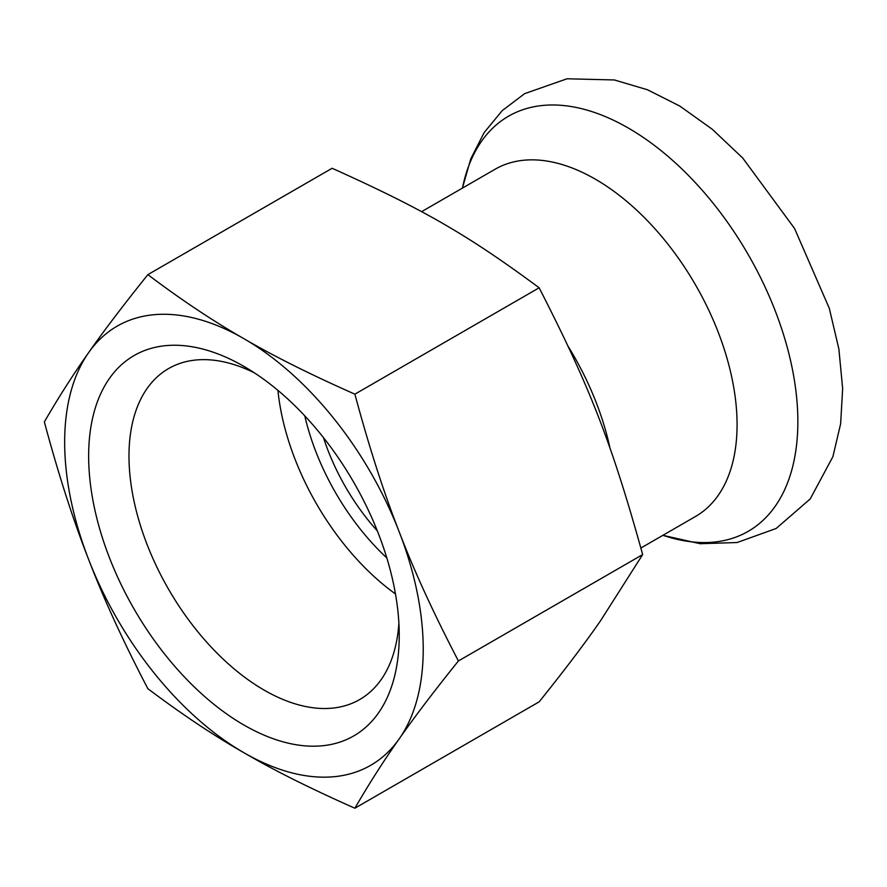 <?xml version="1.0" encoding="UTF-8"?>
<svg xmlns="http://www.w3.org/2000/svg" width="887" height="887" viewBox="0 0 887 887"><rect width="100%" height="100%" fill="white"/><g stroke="black" fill="none" stroke-linecap="round" stroke-linejoin="round"><path stroke-width="1.33" d="M568.345 346.684A202.048 116.652 60 0 1 610.09 448.567M354.889 394.172C368.937 446.471 383.716 492.374 399.205 531.856C413.874 570.33 433.61 613.361 458.402 660.959C434.142 691.15 414.417 717.117 399.205 738.871A253.549 146.388 60 0 1 243.947 752.741A253.549 146.388 60 0 1 88.678 559.586C73.177 520.104 58.409 474.212 44.35 421.902C58.409 397.598 73.177 374.491 88.678 352.56C103.335 331.516 123.071 305.549 147.863 274.637L332.126 168.264C423.886 209.62 467.516 234.811 539.152 287.787C590.055 387.253 611.875 443.478 642.665 554.575L600.444 620.911C584.821 643.441 564.387 670.406 539.152 701.839L354.889 808.212C310.472 788.543 273.484 770.049 243.947 752.741C213.967 735.689 181.946 714.334 147.863 688.689C123.615 642.277 103.879 599.235 88.678 559.586A253.549 146.388 60 0 1 88.678 352.56A253.549 146.388 60 0 1 243.947 338.701C273.484 355.997 310.472 374.491 354.889 394.172L539.152 287.787M147.863 274.637C181.07 299.706 213.091 321.05 243.947 338.701A253.549 146.388 60 0 1 399.205 531.856A253.549 146.388 60 0 1 399.205 738.871C384.115 760.17 369.347 783.276 354.889 808.212M458.402 660.959L642.665 554.575M377.33 530.903A155.303 89.665 60 0 1 323.467 437.624M91.804 421.924A219.61 126.797 60 0 1 243.947 366.409A219.61 126.797 60 0 1 399.239 635.38A219.61 126.797 60 0 1 228.292 715.088A219.61 126.797 60 0 1 91.804 421.924M398.884 623.129A191.093 110.332 60 0 1 382.696 677.335A191.093 110.332 60 0 1 359.656 699.566A191.093 110.332 60 0 1 200.085 634.504A191.093 110.332 60 0 1 131.731 426.359A191.093 110.332 60 0 1 168.563 368.582A191.093 110.332 60 0 1 254.381 372.839M421.558 211.694L495.09 169.24A200.462 115.742 60 0 1 695.563 284.982A200.462 115.742 60 0 1 695.552 516.456L640.891 548.022M386.821 557.956A175.249 101.173 60 0 1 304.784 415.87M395.469 593.968A191.093 110.332 60 0 1 277.919 390.369M462.449 188.088A239.678 138.383 60 0 1 479.645 144.082A239.678 138.383 60 0 1 764.516 285.814A239.678 138.383 60 0 1 662.911 535.304M462.415 188.111L470.753 158.917L484.147 132.595L502.153 110.698L524.605 93.656L567.026 78.788L614.392 79.963L647.488 89.775L679.786 106.041L712.283 129.269L742.729 158.041L794.564 228.491L829.312 308.354L838.869 348.957L842.65 388.55L840.632 423.82L832.904 456.672L810.219 498.949L776.158 528.475L737.097 542.534L700.12 543.709L662.877 535.327"/></g></svg>
